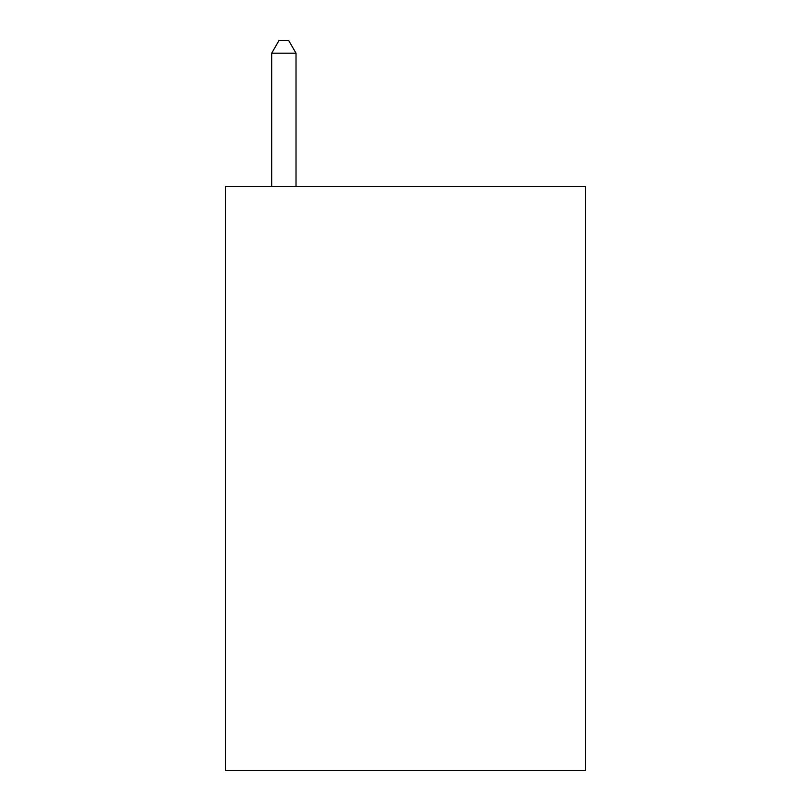 <?xml version="1.0" encoding="UTF-8"?>
<svg xmlns="http://www.w3.org/2000/svg" width="811" height="811" viewBox="0 0 811 811"><rect width="100%" height="100%" fill="white"/><g stroke="black" fill="none" stroke-linecap="round" stroke-linejoin="round"><path stroke-width="1.22" d="M585.542 186.53L585.542 770.45L225.458 770.45L225.458 186.53L585.542 186.53M296.015 186.53L296.015 53.202L271.685 53.202L271.685 186.53M271.685 53.202L278.984 40.55L288.716 40.55L296.015 53.202"/></g></svg>
